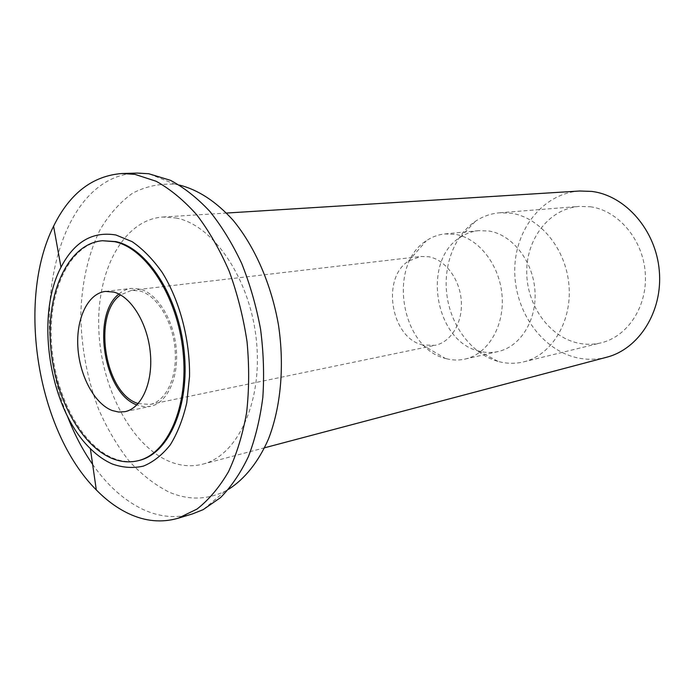 <?xml version="1.0" encoding="UTF-8"?>
<svg xmlns="http://www.w3.org/2000/svg" width="694" height="694" viewBox="0 0 694 694"><rect width="100%" height="100%" fill="white"/><g stroke="black" fill="none" stroke-linecap="round" stroke-linejoin="round"><path stroke-width="0.52" stroke-dasharray="3.47 2.6" d="M499.238 361.721C507.427 363.76 515.573 363.812 523.692 361.86C551.374 355.38 572.064 322.077 568.985 285.529C566.139 248.973 539.993 217.257 511.166 213.214L499.55 212.798C490.823 213.552 482.772 216.389 475.399 221.299C453.546 236.012 442.399 267.563 447.292 297.752C452.176 327.932 472.718 354.356 498.092 361.418L499.238 361.721M590.256 206.743C617.99 210.351 642.783 239.17 645.238 272.516C647.918 305.863 627.87 336.538 601.151 342.827C593.309 344.71 585.45 344.762 577.555 342.983C548.503 336.382 526.442 304.44 526.72 271.389C526.72 238.337 549.379 208.807 579.056 206.404L590.256 206.743M579.707 191.006C543.064 193.357 515.069 229.289 514.748 269.55C514.081 309.802 540.6 349.099 576.202 357.566C586.369 359.96 596.519 359.848 606.634 357.237M175.808 217.942C212.876 224.57 249.944 278.06 256.329 339.834C263.017 401.609 237.695 455.654 202.752 464.165C191.796 466.941 180.761 466.073 169.64 461.553C130.758 445.47 100.812 386.966 98.791 329.13C96.466 271.302 123.081 219.807 162.726 217.04L175.808 217.942M179.304 185.038L175.33 184.318C160.106 183.294 145.835 186.27 132.511 193.244C120.019 202.275 109.279 214.316 100.274 229.384C88.199 253.666 81.597 283.343 80.808 315.171C81.319 347.781 87.27 379.15 98.643 409.295C107.041 428.398 117.069 445.496 128.72 460.582C141.142 474.193 154.528 484.672 168.868 492.02C188.005 500.305 206.725 500.044 225.038 491.231L228.586 489.296M92.632 464.39C107.388 485.488 124.226 500.521 143.155 509.517C159.689 517.117 176.181 518.565 192.62 513.855M137.421 173.084C58.235 174.775 26.112 315.276 67.37 416.01M103.51 240.636C70.536 243.394 48.727 288.973 51.365 340.45C53.742 391.928 79.723 443.813 112.471 457.901C121.45 461.701 130.333 462.56 139.112 460.46M118.926 294.03C122.708 290.829 126.872 288.947 131.409 288.392L139.962 289.06C157.408 293.484 173.821 319.969 176.285 348.952C178.905 377.944 167.115 403.11 150.511 406.337L144.144 406.71L136.883 404.923M138.175 403.561L150.069 404.455C166.144 401.349 177.56 377.016 175.044 348.969C172.676 320.94 156.809 295.288 139.928 290.977L131.582 290.318L120.583 294.924M422.958 345.005L422.16 344.788C390.817 337.553 381.136 277.808 408.601 261.048L420.703 256.468L428.892 256.771C445.34 259.756 459.905 279.266 461.302 300.988C462.846 322.71 451.005 342.168 435.095 345.317L422.958 345.005M446.433 358.729C452.696 360.333 458.916 360.446 465.11 359.067C487.674 354.174 504.503 326.527 502.083 295.852C499.862 265.177 478.756 238.111 455.316 234.338L444.837 233.939C438.14 234.633 431.937 236.923 426.246 240.809C387.391 265.013 400.794 347.72 445.296 358.416L446.433 358.729M479.719 351.294L478.791 351.051C434.548 341.136 421.501 260.606 460.356 237.227C465.96 233.522 472.041 231.328 478.6 230.66L488.958 231.015C512.12 234.615 532.845 260.684 534.927 290.292C537.208 319.891 520.509 346.679 498.179 351.528C492.055 352.89 485.904 352.812 479.719 351.294M523.692 361.86L601.151 342.827M499.55 212.798L579.056 206.404M202.752 464.165L264.553 447.804M162.726 217.04L226.53 213.049M225.038 491.231L203.177 509.639M175.33 184.318L148.776 173.743M124.911 411.689L150.511 406.337M105.427 291.402L131.409 288.392M150.069 404.455L435.095 345.317M131.582 290.318L420.703 256.468M422.16 344.788L445.296 358.416M408.601 261.048L426.246 240.809M444.837 233.939L478.6 230.66M465.11 359.067L498.179 351.528M478.791 351.051L498.092 361.418M460.356 237.227L475.399 221.299"/><path stroke-width="1.04" d="M264.553 447.804L606.634 357.237C638.888 349.073 662.97 311.433 659.3 270.755C655.899 230.07 625.32 195.422 591.678 191.414L579.707 191.006L226.53 213.049M228.586 489.296C244.678 479.068 258.48 461.935 268.483 438.981C280.836 407.144 284.627 366.094 278.485 325.087C271.371 284.254 254.811 246.491 233.037 220.18C216.016 201.46 198.102 189.748 179.304 185.038M178.115 518.245L192.62 513.855L203.177 509.639L220.527 497.607C231.249 486.737 240.532 473.091 248.383 456.652C255.219 438.816 260.033 419.107 262.818 397.523C264.327 375.228 263.573 352.465 260.571 329.242C256.286 306.21 249.996 284.271 241.686 263.434C232.386 243.655 221.716 226.253 209.692 211.236C197.131 197.859 184.057 187.562 170.472 180.336L148.776 173.743L137.421 173.084L122.274 173.491L135.018 174.394L156.107 181.247C170.247 189.08 183.797 200.271 196.766 214.819C209.128 231.154 219.946 249.996 229.246 271.363C237.409 293.805 243.342 317.253 247.038 341.691C249.328 366.189 249.172 389.898 246.587 412.817C242.64 434.774 236.602 454.405 228.482 471.729C219.339 487.379 208.842 499.836 196.983 509.092L178.115 518.245C161.711 522.938 145.254 521.411 128.746 513.655C117.286 508.225 106.468 500.313 96.301 489.912C37.25 431.009 16.153 300.736 53.585 226.201C69.764 193.279 92.658 175.703 122.274 173.491M67.37 416.01C74.206 433.88 82.629 450.007 92.632 464.39M115.933 234.997L132.164 241.677C142.912 249.077 152.914 259.313 162.17 272.395C179.72 300.554 190.069 339.635 189.531 376.53L186.764 402.78C183.016 419.029 177.543 433.021 170.351 444.75C162.361 454.865 153.4 461.978 143.467 466.09C133.231 468.407 122.864 467.721 112.376 464.026C104.673 460.669 97.334 455.533 90.367 448.628C49.638 409.642 34.648 317.097 60.985 267.251C74.232 241.833 92.545 231.085 115.933 234.997M138.037 460.729L139.112 460.46C168.755 453.703 189.939 406.207 184.162 351.39C178.653 296.572 147.293 248.235 115.829 241.599L102.4 240.723L114.718 241.694C146.174 248.331 177.534 296.711 183.051 351.58C188.837 406.45 167.662 453.971 138.037 460.729C129.257 462.829 120.374 461.97 111.396 458.161C78.648 444.056 52.675 392.127 50.289 340.607C47.643 289.094 69.435 243.481 102.4 240.723M112.124 410.501L118.57 412.036L124.911 411.689C141.429 408.48 153.088 382.888 150.372 353.307C147.805 323.725 131.331 296.659 113.946 292.105L105.427 291.402C87.912 293.423 76.08 318.442 77.858 347.026C79.498 375.584 94.358 403.708 112.124 410.501M136.883 404.923C103.814 393.576 91.131 315.241 118.926 294.03M120.583 294.924C92.198 314.304 104.69 393.29 137.716 403.396L138.175 403.561M90.367 448.628L96.301 489.912M60.985 267.251L53.585 226.201"/></g></svg>
